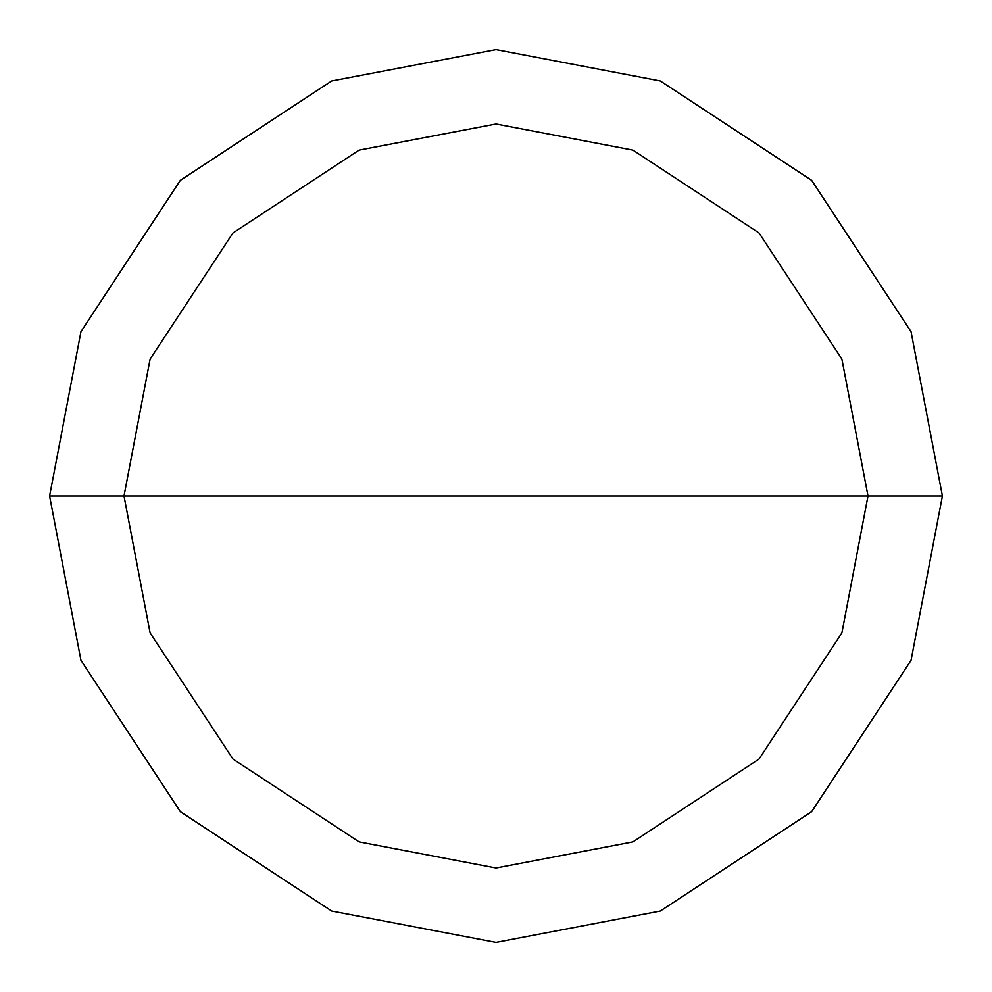 <?xml version="1.0" encoding="UTF-8"?>
<svg xmlns="http://www.w3.org/2000/svg" width="992" height="992" viewBox="0 0 992 992"><rect width="100%" height="100%" fill="white"/><g stroke="black" fill="none" stroke-linecap="round" stroke-linejoin="round"><path stroke-width="1.49" d="M124 496L150.114 359.067L232.959 232.959L359.067 150.114L496 124L632.933 150.114L759.041 232.959L841.886 359.067L868 496L124 496L150.114 632.933L232.959 759.041L359.067 841.886L496 868L632.933 841.886L759.041 759.041L841.886 632.933L868 496L942.4 496L911.053 660.312L811.654 811.654L660.312 911.053L496 942.4L331.688 911.053L180.346 811.654L80.947 660.312L49.6 496L80.947 660.312L180.346 811.654L331.688 911.053L496 942.4L660.312 911.053L811.654 811.654L911.053 660.312L942.4 496L911.053 331.688L811.654 180.346L660.312 80.947L496 49.6L331.688 80.947L180.346 180.346L80.947 331.688L49.6 496L868 496L841.886 632.933L759.041 759.041L632.933 841.886L496 868L359.067 841.886L232.959 759.041L150.114 632.933L124 496L49.6 496L80.947 331.688L180.346 180.346L331.688 80.947L496 49.6L660.312 80.947L811.654 180.346L911.053 331.688L942.4 496L868 496L841.886 359.067L759.041 232.959L632.933 150.114L496 124L359.067 150.114L232.959 232.959L150.114 359.067L124 496"/></g></svg>
